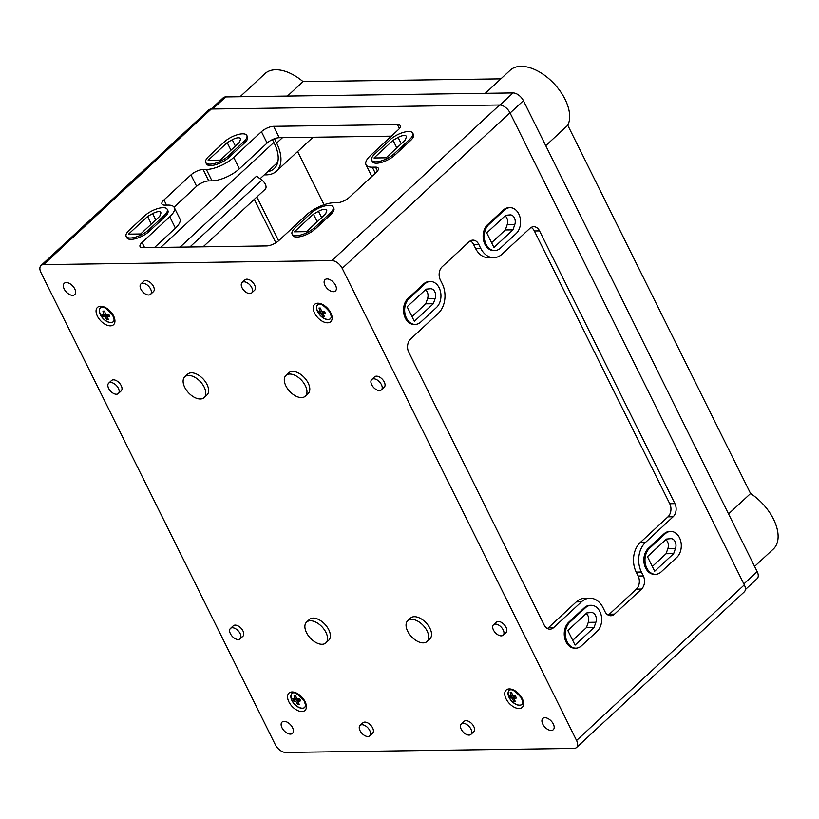 <?xml version="1.0" encoding="UTF-8"?>
<svg xmlns="http://www.w3.org/2000/svg" width="819" height="819" viewBox="0 0 819 819"><rect width="100%" height="100%" fill="white"/><g stroke="black" fill="none" stroke-linecap="round" stroke-linejoin="round"><path stroke-width="1.23" d="M317.721 304.729A9.459 5.416 -132.9 0 0 317.741 311.691A9.459 5.416 -132.9 0 0 330.589 318.591M322.696 313.749A18.898 7.105 -26.4 0 0 325.512 313.554A18.622 13.575 -90.8 0 1 324.539 311.517A18.847 7.095 153.6 0 1 321.724 311.711A18.909 13.78 -90.8 0 1 320.567 308.098A18.131 6.818 153.6 0 1 319.041 307.985A18.673 13.616 89.2 0 0 320.188 311.609A18.847 7.095 153.6 0 1 318.181 311.056A17.629 12.848 89.2 0 0 319.154 313.104A18.898 7.105 -26.4 0 0 321.171 313.646A18.673 13.616 89.2 0 0 323.116 316.523A18.305 6.89 -26.4 0 0 324.641 316.636A18.909 13.78 -90.8 0 1 322.696 313.749L324.703 311.896M509.193 690.448A9.459 5.416 -132.9 0 0 509.213 697.409A9.459 5.416 -132.9 0 0 522.061 704.309M515.325 701.31A18.909 13.78 -90.8 0 1 513.554 698.259A18.909 7.115 -26.4 0 0 516.379 698.064A18.622 13.575 -90.8 0 1 515.509 695.915A18.673 7.023 153.6 0 1 512.694 696.109A18.909 13.78 -90.8 0 1 511.732 692.321A17.619 6.634 153.6 0 1 510.217 692.198A18.673 13.616 89.2 0 0 511.169 696.007A18.673 7.023 153.6 0 1 509.162 695.454A17.629 12.848 89.2 0 0 510.012 697.614A18.909 7.115 -26.4 0 0 512.029 698.157A18.673 13.616 89.2 0 0 513.789 701.207A18.622 7.002 -26.4 0 0 515.325 701.31M100.532 307.76A9.459 5.416 -132.9 0 0 100.542 314.721A9.459 5.416 -132.9 0 0 113.391 321.621M106.736 316.748A18.898 7.105 -26.4 0 0 109.777 316.339A18.223 13.278 -90.8 0 1 108.804 314.301A18.847 7.095 153.6 0 1 105.764 314.701A18.878 13.759 -90.8 0 1 104.607 311.087A18.131 6.818 153.6 0 1 102.938 311.107A18.878 13.759 89.2 0 0 104.095 314.721A18.847 7.095 153.6 0 1 101.843 314.394A18.223 13.278 89.2 0 0 102.815 316.441A18.898 7.105 -26.4 0 0 105.067 316.769A18.878 13.759 89.2 0 0 107.023 319.645A18.305 6.89 -26.4 0 0 108.681 319.625A18.878 13.759 -90.8 0 1 106.736 316.748L108.968 314.68M292.004 693.478A9.459 5.416 -132.9 0 0 292.014 700.44A9.459 5.416 -132.9 0 0 304.863 707.34M299.314 704.309A18.878 13.759 -90.8 0 1 297.727 701.627A18.878 13.759 -90.8 0 1 297.553 701.259A18.909 7.115 -26.4 0 0 300.583 700.859A18.243 13.288 -90.8 0 1 299.723 698.709A18.673 7.023 153.6 0 1 296.683 699.109A18.878 13.759 -90.8 0 1 295.72 695.311A17.619 6.634 153.6 0 1 294.062 695.331A18.868 13.749 89.2 0 0 295.024 699.129A18.673 7.023 153.6 0 1 292.782 698.781A18.202 13.268 89.2 0 0 293.642 700.941A18.909 7.115 -26.4 0 0 295.884 701.279A18.868 13.749 89.2 0 0 297.645 704.33A18.622 7.002 -26.4 0 0 299.314 704.309M289.783 374.048A14.189 8.118 47.1 0 1 303.685 382.913A14.189 8.118 47.1 0 1 305.272 396.222A14.189 8.118 47.1 0 1 289.67 391.339A14.189 8.118 47.1 0 1 285.974 375.419A14.189 8.118 47.1 0 1 289.783 374.048M285.974 375.419L288.82 372.778A14.189 8.118 47.1 0 1 292.618 371.406A14.189 8.118 47.1 0 1 306.521 380.272A14.189 8.118 47.1 0 1 308.118 393.581L305.272 396.222M188.605 375.46A14.189 8.118 47.1 0 1 202.508 384.316A14.189 8.118 47.1 0 1 204.095 397.624A14.189 8.118 47.1 0 1 188.503 392.751A14.189 8.118 47.1 0 1 184.797 376.832A14.189 8.118 47.1 0 1 188.605 375.46M184.797 376.832L187.643 374.191A14.189 8.118 47.1 0 1 191.451 372.819A14.189 8.118 47.1 0 1 205.354 381.685A14.189 8.118 47.1 0 1 206.941 394.993L204.095 397.624M411.537 619.328A14.189 8.118 47.1 0 1 425.44 628.193A14.189 8.118 47.1 0 1 427.027 641.502A14.189 8.118 47.1 0 1 411.435 636.619A14.189 8.118 47.1 0 1 407.729 620.7A14.189 8.118 47.1 0 1 411.537 619.328M407.729 620.7L410.575 618.058A14.189 8.118 47.1 0 1 414.383 616.687A14.189 8.118 47.1 0 1 428.286 625.552A14.189 8.118 47.1 0 1 429.873 638.861L427.027 641.502M310.36 620.741A14.189 8.118 47.1 0 1 324.263 629.596A14.189 8.118 47.1 0 1 325.86 642.905A14.189 8.118 47.1 0 1 310.258 638.032A14.189 8.118 47.1 0 1 306.562 622.112A14.189 8.118 47.1 0 1 310.36 620.741M306.562 622.112L309.398 619.471A14.189 8.118 47.1 0 1 313.206 618.099A14.189 8.118 47.1 0 1 327.109 626.965A14.189 8.118 47.1 0 1 328.695 640.274L325.86 642.905M373.638 378.808A7.095 4.054 47.1 0 1 380.589 383.241A7.095 4.054 47.1 0 1 381.388 389.895A7.095 4.054 47.1 0 1 373.587 387.448A7.095 4.054 47.1 0 1 371.734 379.494A7.095 4.054 47.1 0 1 373.638 378.808M371.734 379.494L374.58 376.853A7.095 4.054 47.1 0 1 376.484 376.167A7.095 4.054 47.1 0 1 383.435 380.6A7.095 4.054 47.1 0 1 384.224 387.254L381.388 389.895M495.393 624.088A7.095 4.054 47.1 0 1 502.354 628.521A7.095 4.054 47.1 0 1 503.142 635.175A7.095 4.054 47.1 0 1 495.341 632.729A7.095 4.054 47.1 0 1 493.499 624.774A7.095 4.054 47.1 0 1 495.393 624.088M493.499 624.774L496.334 622.133A7.095 4.054 47.1 0 1 498.239 621.447A7.095 4.054 47.1 0 1 505.19 625.88A7.095 4.054 47.1 0 1 505.988 632.534L503.142 635.175M110.585 382.473A7.095 4.054 47.1 0 1 117.537 386.906A7.095 4.054 47.1 0 1 118.335 393.56A7.095 4.054 47.1 0 1 110.534 391.113A7.095 4.054 47.1 0 1 108.681 383.159A7.095 4.054 47.1 0 1 110.585 382.473M108.681 383.159L111.527 380.518A7.095 4.054 47.1 0 1 113.431 379.832A7.095 4.054 47.1 0 1 120.383 384.265A7.095 4.054 47.1 0 1 121.181 390.919L118.335 393.56M232.35 627.753A7.095 4.054 47.1 0 1 239.302 632.186A7.095 4.054 47.1 0 1 240.09 638.84A7.095 4.054 47.1 0 1 232.289 636.394A7.095 4.054 47.1 0 1 230.446 628.439A7.095 4.054 47.1 0 1 232.35 627.753M230.446 628.439L233.282 625.798A7.095 4.054 47.1 0 1 235.186 625.112A7.095 4.054 47.1 0 1 242.137 629.545A7.095 4.054 47.1 0 1 242.936 636.199L240.09 638.84M244.001 281.818A7.095 4.054 47.1 0 1 250.952 286.251A7.095 4.054 47.1 0 1 251.74 292.905A7.095 4.054 47.1 0 1 243.939 290.469A7.095 4.054 47.1 0 1 242.096 282.504A7.095 4.054 47.1 0 1 244.001 281.818M242.096 282.504L244.942 279.873A7.095 4.054 47.1 0 1 246.836 279.187A7.095 4.054 47.1 0 1 253.788 283.62A7.095 4.054 47.1 0 1 254.586 290.274L251.74 292.905M142.823 283.231A7.095 4.054 47.1 0 1 149.775 287.664A7.095 4.054 47.1 0 1 150.573 294.318A7.095 4.054 47.1 0 1 142.772 291.881A7.095 4.054 47.1 0 1 140.919 283.917A7.095 4.054 47.1 0 1 142.823 283.231M140.919 283.917L143.765 281.275A7.095 4.054 47.1 0 1 145.669 280.589A7.095 4.054 47.1 0 1 152.621 285.022A7.095 4.054 47.1 0 1 153.409 291.677L150.573 294.318M463.165 723.32A7.095 4.054 47.1 0 1 470.116 727.753A7.095 4.054 47.1 0 1 470.905 734.408A7.095 4.054 47.1 0 1 463.104 731.971A7.095 4.054 47.1 0 1 461.261 724.016A7.095 4.054 47.1 0 1 463.165 723.32M461.261 724.016L464.107 721.375A7.095 4.054 47.1 0 1 466.001 720.689A7.095 4.054 47.1 0 1 472.952 725.122A7.095 4.054 47.1 0 1 473.751 731.776L470.905 734.408M361.988 724.733A7.095 4.054 47.1 0 1 368.939 729.166A7.095 4.054 47.1 0 1 369.738 735.82A7.095 4.054 47.1 0 1 361.937 733.384A7.095 4.054 47.1 0 1 360.084 725.419A7.095 4.054 47.1 0 1 361.988 724.733M360.084 725.419L362.93 722.788A7.095 4.054 47.1 0 1 364.834 722.102A7.095 4.054 47.1 0 1 371.785 726.525A7.095 4.054 47.1 0 1 372.573 733.189L369.738 735.82M652.323 566.482L666.052 553.736L667.894 548.505A6.767 4.924 89.2 0 0 665.827 539.639M673.658 553.634L654.688 571.242L647.46 556.674L666.431 539.076L670.669 538.677A6.767 4.924 89.2 0 1 670.956 538.656A6.767 4.924 89.2 0 1 675.501 548.392L673.658 553.634L666.052 553.736M491.605 242.711L505.333 229.965L507.166 224.734A6.767 4.924 89.2 0 0 505.108 215.868M512.94 229.863L493.959 247.471L486.732 232.903L505.712 215.305L509.95 214.906A6.767 4.924 89.2 0 1 510.237 214.885A6.767 4.924 89.2 0 1 514.772 224.621L512.94 229.863L505.333 229.965M411.988 316.564L425.726 303.818L427.559 298.587A6.767 4.924 89.2 0 0 425.491 289.721M433.333 303.716L414.353 321.324L407.125 306.756L426.105 289.158L430.344 288.759A6.767 4.924 89.2 0 1 430.63 288.738A6.767 4.924 89.2 0 1 435.165 298.474L433.333 303.716L425.726 303.818M572.716 640.335L586.445 627.589L588.277 622.358A6.767 4.924 89.2 0 0 586.22 613.492M594.051 627.487L575.071 645.096L567.843 630.528L586.824 612.929L591.062 612.53A6.767 4.924 89.2 0 1 591.349 612.51A6.767 4.924 89.2 0 1 595.884 622.245L594.051 627.487L586.445 627.589M608.169 615.079A9.459 6.89 89.2 0 0 609.356 614.199L636.363 589.137A9.459 6.89 89.2 0 0 638.155 576.013L636.209 572.092L641.39 572.02A21.284 15.51 89.2 0 1 645.413 542.485L673.136 516.769A9.459 6.89 89.2 0 0 674.928 503.644L539.537 230.897A9.459 6.89 89.2 0 0 533.712 226.709A9.459 6.89 89.2 0 0 529.954 228.317L502.231 254.033A21.284 15.51 89.2 0 1 493.765 257.657L488.585 257.729A21.284 15.51 89.2 0 1 475.491 248.321L473.546 244.4A9.459 6.89 89.2 0 0 470.321 240.868M531.132 227.447A9.459 6.89 89.2 0 1 534.357 230.968L669.747 503.716A9.459 6.89 89.2 0 1 667.956 516.84L640.233 542.557A21.284 15.51 89.2 0 0 636.209 572.092M547.358 628.501A9.459 6.89 89.2 0 0 548.546 627.62L576.269 601.904L581.449 601.832A21.284 15.51 89.2 0 1 589.915 598.218L584.735 598.29A21.284 15.51 89.2 0 0 576.269 601.904M589.915 598.218A21.284 15.51 89.2 0 1 603.009 607.626L604.954 611.547A9.459 6.89 89.2 0 0 610.769 615.734A9.459 6.89 89.2 0 0 614.537 614.127L641.543 589.066A9.459 6.89 89.2 0 0 643.335 575.941L641.39 572.02M475.491 248.321L480.671 248.249L478.726 244.318A9.459 6.89 89.2 0 0 472.901 240.141A9.459 6.89 89.2 0 0 469.133 241.748L442.127 266.81A9.459 6.89 89.2 0 0 440.335 279.934L442.291 283.855A21.284 15.51 89.2 0 1 438.257 313.38L410.534 339.107A9.459 6.89 89.2 0 0 408.742 352.231L544.144 624.979A9.459 6.89 89.2 0 0 549.958 629.156A9.459 6.89 89.2 0 0 553.726 627.549L581.449 601.832M480.671 248.249A21.284 15.51 89.2 0 0 493.765 257.657M174.068 207.187L196.611 186.271A9.459 3.563 153.6 0 1 208.773 180.907L212.008 180.866A21.284 8.006 153.6 0 0 239.373 168.786L267.096 143.069A9.459 3.563 153.6 0 1 279.259 137.705L391.38 136.149M169.758 216.759A21.284 8.006 -26.4 0 0 174.242 207.494L179.893 218.878A21.284 8.006 153.6 0 1 175.409 228.132L169.758 216.759L142.035 242.475A9.459 3.563 -26.4 0 0 140.039 246.591A9.459 3.563 -26.4 0 0 142.823 247.655L266.656 245.935A9.459 3.563 -26.4 0 0 278.818 240.571L306.541 214.844A21.284 8.006 -26.4 0 1 333.906 202.774L337.141 202.733A9.459 3.563 -26.4 0 0 349.303 197.369L376.31 172.307A9.459 3.563 -26.4 0 0 378.306 168.192A9.459 3.563 -26.4 0 0 375.522 167.127L372.287 167.168A21.284 8.006 -26.4 0 1 366.021 164.762L371.672 176.146A21.284 8.006 153.6 0 0 371.846 176.454M154.535 247.492L175.409 228.132M203.122 246.816L265.243 189.189A6.808 3.9 47.1 0 0 261.926 180.16L256.572 176.157L180.047 247.143M500.44 248.137L516.083 233.63A14.189 10.34 89.2 0 0 520.085 217.649A14.189 10.34 89.2 0 0 510.032 207.668A14.189 10.34 89.2 0 0 504.391 210.084L488.748 224.59A14.189 10.34 89.2 0 0 484.746 240.571A14.189 10.34 89.2 0 0 494.799 250.542A14.189 10.34 89.2 0 0 500.44 248.137M420.833 321.99L436.466 307.483A14.189 10.34 89.2 0 0 440.468 291.503A14.189 10.34 89.2 0 0 430.425 281.521A14.189 10.34 89.2 0 0 424.785 283.937L409.142 298.444A14.189 10.34 89.2 0 0 405.139 314.424A14.189 10.34 89.2 0 0 415.182 324.406A14.189 10.34 89.2 0 0 420.833 321.99M661.158 571.908L676.801 557.401A14.189 10.34 89.2 0 0 680.804 541.42A14.189 10.34 89.2 0 0 670.761 531.439A14.189 10.34 89.2 0 0 665.11 533.855L649.477 548.361A14.189 10.34 89.2 0 0 645.474 564.342A14.189 10.34 89.2 0 0 655.517 574.314A14.189 10.34 89.2 0 0 661.158 571.908M581.551 645.761L597.194 631.254A14.189 10.34 89.2 0 0 601.197 615.274A14.189 10.34 89.2 0 0 591.144 605.292A14.189 10.34 89.2 0 0 585.503 607.708L569.86 622.215A14.189 10.34 89.2 0 0 565.857 638.196A14.189 10.34 89.2 0 0 575.911 648.167A14.189 10.34 89.2 0 0 581.551 645.761M393.048 140.295L398.106 137.438A6.859 2.58 -26.4 0 1 406.255 136.241A6.859 2.58 -26.4 0 1 406.234 137.326L405.19 140.131L386.138 157.801L373.996 157.965L393.048 140.295L396.826 147.891M313.442 214.148L318.499 211.292A6.859 2.58 -26.4 0 1 326.638 210.104A6.859 2.58 -26.4 0 1 326.627 211.179L325.583 213.984L306.531 231.654L294.39 231.818L313.442 214.148L317.209 221.744M147.584 216.462L152.631 213.605A6.859 2.58 -26.4 0 1 160.78 212.408A6.859 2.58 -26.4 0 1 160.77 213.493L159.725 216.288L140.673 233.968L128.532 234.132L147.584 216.462L151.351 224.058M227.191 142.608L232.248 139.752A6.859 2.58 -26.4 0 1 240.387 138.554A6.859 2.58 -26.4 0 1 240.376 139.639L239.332 142.434L220.28 160.104L208.139 160.278L227.191 142.608L230.958 150.205M394.113 153.788L409.756 139.281A14.189 5.334 -26.4 0 0 412.745 133.108A14.189 5.334 -26.4 0 0 403.46 132.361A14.189 5.334 -26.4 0 0 390.325 139.558L374.692 154.064A14.189 5.334 -26.4 0 0 371.693 160.237A14.189 5.334 -26.4 0 0 380.978 160.985A14.189 5.334 -26.4 0 0 394.113 153.788L394.799 155.16L410.432 140.653A14.189 5.334 153.6 0 0 413.431 134.48L412.745 133.108M314.506 227.641L330.139 213.135A14.189 5.334 -26.4 0 0 333.138 206.961A14.189 5.334 -26.4 0 0 323.853 206.214A14.189 5.334 -26.4 0 0 310.718 213.411L295.075 227.917A14.189 5.334 -26.4 0 0 292.086 234.091A14.189 5.334 -26.4 0 0 301.372 234.838A14.189 5.334 -26.4 0 0 314.506 227.641L315.182 229.013L330.825 214.506A14.189 5.334 153.6 0 0 333.814 208.343L333.138 206.961M148.577 229.955L164.22 215.448A14.189 5.334 -26.4 0 0 167.209 209.275A14.189 5.334 -26.4 0 0 157.924 208.528A14.189 5.334 -26.4 0 0 144.789 215.725L129.156 230.231A14.189 5.334 -26.4 0 0 126.157 236.394A14.189 5.334 -26.4 0 0 135.442 237.152A14.189 5.334 -26.4 0 0 148.577 229.955L149.263 231.327L164.895 216.82A14.189 5.334 153.6 0 0 167.895 210.647L167.209 209.275M228.184 156.101L243.827 141.595A14.189 5.334 -26.4 0 0 246.816 135.422A14.189 5.334 -26.4 0 0 237.541 134.674A14.189 5.334 -26.4 0 0 224.396 141.861L208.763 156.368A14.189 5.334 -26.4 0 0 205.774 162.541A14.189 5.334 -26.4 0 0 215.049 163.298A14.189 5.334 -26.4 0 0 228.184 156.101L228.87 157.473L244.512 142.967A14.189 5.334 153.6 0 0 247.502 136.793L246.816 135.422M327.088 278.951A7.688 4.392 47.1 0 1 334.613 283.753A7.688 4.392 47.1 0 1 335.473 290.96A7.688 4.392 47.1 0 1 327.027 288.319A7.688 4.392 47.1 0 1 325.02 279.699A7.688 4.392 47.1 0 1 327.088 278.951M544.881 717.71A7.688 4.392 47.1 0 1 552.415 722.512A7.688 4.392 47.1 0 1 553.275 729.719A7.688 4.392 47.1 0 1 544.83 727.077A7.688 4.392 47.1 0 1 542.823 718.458A7.688 4.392 47.1 0 1 544.881 717.71M284.101 721.344A7.688 4.392 47.1 0 1 291.636 726.146A7.688 4.392 47.1 0 1 292.496 733.353A7.688 4.392 47.1 0 1 284.039 730.712A7.688 4.392 47.1 0 1 282.043 722.092A7.688 4.392 47.1 0 1 284.101 721.344M66.298 282.586A7.688 4.392 47.1 0 1 73.833 287.387A7.688 4.392 47.1 0 1 74.693 294.594A7.688 4.392 47.1 0 1 66.237 291.953A7.688 4.392 47.1 0 1 64.24 283.333A7.688 4.392 47.1 0 1 66.298 282.586M573.986 748.423L285.677 752.446A9.459 5.416 47.1 0 1 275.307 744.686L40.95 272.563A9.459 5.416 47.1 0 1 40.991 265.54A9.459 5.416 47.1 0 1 43.53 264.629L331.838 260.616A9.459 5.416 47.1 0 1 342.209 268.366L576.566 740.489A9.459 5.416 47.1 0 1 576.525 747.512A9.459 5.416 47.1 0 1 573.986 748.423M40.991 265.54L208.743 109.92A9.459 5.416 47.1 0 1 211.282 109.009L499.58 104.986A9.459 5.416 47.1 0 1 509.95 112.746L744.317 584.868A9.459 5.416 47.1 0 1 744.266 591.891L576.525 747.512M575.911 648.167L574.774 648.187A14.189 10.34 -90.8 0 1 564.731 638.206A14.189 10.34 -90.8 0 1 568.734 622.225L584.367 607.718A14.189 10.34 -90.8 0 1 590.018 605.313L591.144 605.292M655.517 574.314L654.381 574.334A14.189 10.34 -90.8 0 1 644.338 564.352A14.189 10.34 -90.8 0 1 648.341 548.372L663.974 533.865A14.189 10.34 -90.8 0 1 669.625 531.459L670.761 531.439M415.182 324.406L414.056 324.416A14.189 10.34 -90.8 0 1 404.002 314.435A14.189 10.34 -90.8 0 1 408.005 298.454L423.648 283.947A14.189 10.34 -90.8 0 1 429.289 281.541L430.425 281.521M494.799 250.542L493.662 250.563A14.189 10.34 -90.8 0 1 483.619 240.581A14.189 10.34 -90.8 0 1 487.622 224.601L503.255 210.094A14.189 10.34 -90.8 0 1 508.906 207.688L510.032 207.668M366.021 164.762A21.284 8.006 -26.4 0 1 370.516 155.497L398.239 129.781A9.459 3.563 -26.4 0 0 400.235 125.665A9.459 3.563 -26.4 0 0 397.45 124.601L273.607 126.321A9.459 3.563 -26.4 0 0 261.445 131.695L233.722 157.412A21.284 8.006 -26.4 0 1 206.368 169.482L203.122 169.523A9.459 3.563 -26.4 0 0 190.96 174.887L163.954 199.949A9.459 3.563 -26.4 0 0 161.957 204.064A9.459 3.563 -26.4 0 0 164.742 205.129L167.977 205.088A21.284 8.006 -26.4 0 1 174.242 207.494M228.87 157.473A14.189 5.334 153.6 0 1 215.735 164.67A14.189 5.334 153.6 0 1 206.449 163.923L205.774 162.541M149.263 231.327A14.189 5.334 153.6 0 1 136.128 238.524A14.189 5.334 153.6 0 1 126.843 237.776L126.157 236.394M315.182 229.013A14.189 5.334 153.6 0 1 302.047 236.21A14.189 5.334 153.6 0 1 292.762 235.462L292.086 234.091M394.799 155.16A14.189 5.334 153.6 0 1 381.664 162.357A14.189 5.334 153.6 0 1 372.379 161.609L371.693 160.237M321.437 310.985L319.154 313.104M321.294 310.585L320.188 311.609M323.321 311.65L321.171 313.646M323.955 315.745L323.116 316.523M515.653 696.314L513.554 698.259M512.325 694.932L511.169 696.007M512.448 695.351L510.012 697.614M514.301 696.048L512.029 698.157M514.69 700.368L513.789 701.207M105.334 313.575L104.095 314.721M105.477 313.974L102.815 316.441M107.494 314.516L105.067 316.769M107.995 318.734L107.023 319.645M299.867 699.109L297.553 701.259M296.314 697.931L295.024 699.129M296.437 698.341L293.642 700.941M298.413 698.924L295.884 701.279M298.689 703.367L297.645 704.33M324.058 204.75L297.635 151.535M256.859 196.969L278.603 240.766M274.457 138.728L276.627 143.09A37.828 21.642 47.1 0 1 276.453 171.181A37.828 21.642 47.1 0 1 266.308 174.846L264.24 174.877M267.721 171.652A33.886 19.39 47.1 0 0 274.181 168.601A33.886 19.39 47.1 0 0 274.334 143.438L272.42 139.588M277.201 164.015A33.886 19.39 47.1 0 1 275.532 164.394M485.288 93.315L510.196 70.209A40.192 22.993 47.1 0 1 551.453 81.05A40.192 22.993 47.1 0 1 567.772 125.266L750.573 493.519A40.192 22.993 47.1 0 1 773.32 549.058L754.606 566.42M240.069 96.724L264.977 73.618A40.192 22.993 47.1 0 1 303.05 81.613L500.88 78.849M287.469 96.069L303.05 81.613M545.751 145.69L567.772 125.266M728.552 513.943L750.573 493.519M211.128 109.009L223.167 97.84A9.459 5.416 47.1 0 1 225.706 96.929L513.032 92.926A9.459 5.416 47.1 0 1 523.413 100.686L757.186 571.621A9.459 5.416 47.1 0 1 757.145 578.644L745.362 589.578M275.849 242.782L254.299 199.345M300.583 700.859L297.727 701.627M314.598 313.134A11.824 6.767 -132.9 0 0 330.958 321.457A11.824 6.767 -132.9 0 0 322.522 304.463A11.824 6.767 -132.9 0 0 314.598 313.134M317.639 311.793A9.459 5.416 -132.9 0 0 330.548 318.632C330.61 317.107 332.627 319.39 329.791 312.07C319.011 299.539 317.946 305.61 317.68 304.77A9.459 5.416 -132.9 0 0 317.639 311.793M97.4 316.154A11.824 6.767 -132.9 0 0 113.759 324.488A11.824 6.767 -132.9 0 0 105.323 307.494A11.824 6.767 -132.9 0 0 97.4 316.154M100.44 314.813A9.459 5.416 -132.9 0 0 113.35 321.662C113.411 320.137 115.438 322.41 112.602 315.1C101.812 302.559 100.757 308.63 100.491 307.79A9.459 5.416 -132.9 0 0 100.44 314.813M506.07 698.853A11.824 6.767 -132.9 0 0 522.43 707.176A11.824 6.767 -132.9 0 0 513.994 690.182A11.824 6.767 -132.9 0 0 506.07 698.853M509.111 697.512A9.459 5.416 -132.9 0 0 522.02 704.35C522.082 702.825 524.099 705.108 521.263 697.788C510.483 685.257 509.418 691.328 509.152 690.489A9.459 5.416 -132.9 0 0 509.111 697.512M288.882 701.873A11.824 6.767 -132.9 0 0 305.231 710.206A11.824 6.767 -132.9 0 0 296.795 693.212A11.824 6.767 -132.9 0 0 288.882 701.873M291.912 700.532A9.459 5.416 -132.9 0 0 304.822 707.381C304.883 705.855 306.91 708.128 304.074 700.818C293.284 688.277 292.229 694.348 291.963 693.509A9.459 5.416 -132.9 0 0 291.912 700.532M675.501 548.392L667.894 548.505M514.772 224.621L507.166 224.734M435.165 298.474L427.559 298.587M595.884 622.245L588.277 622.358M609.356 614.199L614.537 614.127M548.546 627.62L553.726 627.549M473.546 244.4L478.726 244.318M534.357 230.968L539.537 230.897M669.747 503.716L674.928 503.644M667.956 516.84L673.136 516.769M640.233 542.557L645.413 542.485M638.155 576.013L643.335 575.941M636.363 589.137L641.543 589.066M273.843 142.445L160.698 247.41M398.106 137.438L401.249 143.775M318.499 211.292L321.642 217.629M152.631 213.605L155.784 219.942M232.248 139.752L235.391 146.089M744.317 584.868L576.566 740.489M509.95 112.746L342.209 268.366M499.58 104.986L331.838 260.616M211.282 109.009L43.53 264.629M144.594 247.635L142.035 242.475M399.396 128.532L397.45 124.601M375.307 173.249L372.287 167.168M377.477 171.058L375.522 167.127M166.513 205.108L163.954 199.949M196.611 186.271L190.96 174.887M208.773 180.907L203.122 169.523M212.008 180.866L206.368 169.482M239.373 168.786L233.722 157.412M267.096 143.069L261.445 131.695M279.259 137.705L273.607 126.321M261.926 180.16L189.875 247M243.827 141.595L244.512 142.967M164.22 215.448L164.895 216.82M330.139 213.135L330.825 214.506M409.756 139.281L410.432 140.653M569.86 622.215L568.734 622.225M585.503 607.708L584.367 607.718M649.477 548.361L648.341 548.372M665.11 533.855L663.974 533.865M409.142 298.444L408.005 298.454M424.785 283.937L423.648 283.947M488.748 224.59L487.622 224.601M504.391 210.084L503.255 210.094M282.473 137.664L276.627 143.09M225.706 96.929L212.705 108.988M757.186 571.621L743.867 583.967M523.413 100.686L510.094 113.032M513.032 92.926L500.02 105.006M260.053 178.757L277.702 162.377M276.453 171.181L313.042 137.234"/></g></svg>
